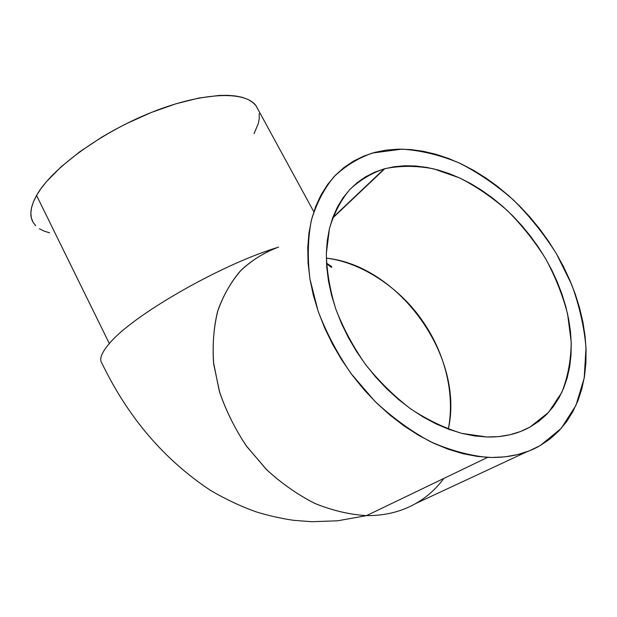 <?xml version="1.0" encoding="UTF-8"?>
<svg xmlns="http://www.w3.org/2000/svg" width="617" height="617" viewBox="0 0 617 617"><rect width="100%" height="100%" fill="white"/><g stroke="black" fill="none" stroke-linecap="round" stroke-linejoin="round"><path stroke-width="0.93" d="M326.316 258.145C362.958 262.464 401.289 289.62 422.483 320.886C442.713 349.677 455.809 390.615 448.312 429.108C464.74 356.41 398.729 265.565 326.316 258.145M384.229 168.857L332.74 217.662L384.229 168.857L394.386 166.698L404.96 165.757L415.835 166.012L426.925 167.438L438.132 170.007L449.361 173.662L460.537 178.367L471.558 184.067L482.347 190.715L492.836 198.242L502.94 206.595L512.588 215.695L521.72 225.483L530.258 235.879L538.147 246.815L545.32 258.214L551.729 269.984L557.313 282.046L562.025 294.317L565.812 306.703L568.635 319.105L570.463 331.429L571.257 343.569L570.98 355.431L569.63 366.899L567.177 377.866L563.63 388.224L558.994 397.865L553.272 406.672L546.5 414.555L538.71 421.396L529.964 427.103C517.493 434.029 503.11 437.33 486.821 436.99L461.894 433.389C444.633 428.121 427.55 419.946 410.652 408.863C394.224 396.268 379.254 381.568 365.742 364.77C353.387 347.101 343.445 328.653 335.918 309.418C329.948 290.16 326.748 271.542 326.331 253.556L329.432 228.645C333.936 213.521 340.677 200.533 349.654 189.681C359.703 180.218 371.233 173.277 384.229 168.857L384.807 168.696C400.418 165.549 416.776 165.618 433.882 168.904L459.457 177.866C476.332 186.465 492.351 197.425 507.498 210.744C521.889 225.174 534.569 241.108 545.521 258.546C555.285 276.578 562.642 295.073 567.601 314.053L571.211 342.049C571.018 360.274 567.856 377.103 561.74 392.528L548.505 412.434L529.964 427.103L520.324 431.591L509.866 434.777L498.69 436.597L486.906 436.99L474.62 435.934L461.971 433.404L449.107 429.401L436.173 423.956L423.324 417.1L410.714 408.909L398.505 399.469L386.851 388.887L375.9 377.288L365.781 364.824L356.626 351.636L348.543 337.9L341.617 323.786L335.933 309.464L331.537 295.119L328.46 280.92L326.732 267.022L326.331 253.587L327.241 240.761L329.424 228.668L332.825 217.423L337.383 207.119L343.021 197.856L349.646 189.689L357.181 182.678L365.519 176.848L374.573 172.243L384.229 168.857M523.386 430.342L529.964 427.103L523.386 430.342M540.345 445.497L540.345 445.497C525.298 454.205 507.722 458.161 487.631 457.367C468.982 455.523 449.87 450.271 430.28 441.602C410.822 431.028 392.335 417.578 374.827 401.235L351.25 373.809C337.46 353.749 326.408 332.848 318.094 311.122L309.935 278.946C307.382 257.952 307.86 238.393 311.369 220.277C316.482 203.332 324.064 188.771 334.106 176.601C345.304 165.973 358.115 158.106 372.529 153.024L401.976 149.129C420.971 150.409 440.122 155.044 459.403 163.042C478.422 172.76 496.454 185.1 513.506 200.055C529.718 216.258 544.017 234.144 556.411 253.718L571.597 284.406C579.371 305.616 584.176 326.779 586.011 347.872L584.191 378.098L575.931 405.438L561.208 428.391L540.345 445.497L550.194 438.826L558.925 430.882L566.491 421.781L572.846 411.647L577.975 400.595L581.854 388.764L584.492 376.277L585.895 363.251L586.081 349.816L585.078 336.088L582.926 322.182L579.656 308.207L575.322 294.27L569.961 280.48L563.645 266.93L556.411 253.718L548.328 240.938L539.466 228.668L529.872 216.991L519.63 206.001L508.801 195.766L497.464 186.373L485.695 177.873L473.578 170.354L461.192 163.875L448.628 158.507L435.98 154.289L423.331 151.296L410.799 149.569L398.482 149.144L386.481 150.062L374.912 152.353L363.891 156.032L353.533 161.106L343.954 167.562L335.262 175.382L327.573 184.529L321.002 194.957L315.649 206.579L311.608 219.313L308.955 233.056L307.76 247.664L308.068 263.004L309.927 278.899L313.328 295.181L318.279 311.654L324.727 328.113L332.617 344.348L341.872 360.151L352.376 375.329L363.999 389.674L376.609 403.001L390.021 415.141L404.073 425.954L418.581 435.293L433.35 443.083L448.204 449.23L462.958 453.688L477.435 456.441L491.464 457.49L504.899 456.865L517.601 454.606L529.455 450.788L540.345 445.497M276.339 247.826C262.857 253.24 250.772 261.06 240.067 271.279C230.388 282.802 222.868 296.307 217.516 311.778C213.575 328.19 212.317 345.682 213.729 364.261L219.714 392.481C226.262 411.377 235.293 429.409 246.808 446.577L266.806 469.869C281.838 483.635 297.911 494.849 315.032 503.518C332.386 510.529 349.53 514.57 366.483 515.642C384.838 515.75 401.227 511.732 415.65 503.565L526.802 451.806L415.65 503.565C426.841 497.155 436.211 488.787 443.762 478.468C436.211 488.787 426.841 497.155 415.65 503.565C401.227 511.732 384.838 515.75 366.483 515.642C349.399 514.555 332.116 510.452 314.639 503.341C297.394 494.541 281.229 483.157 266.135 469.205L246.114 445.613C234.63 428.237 225.675 410.02 219.251 390.954L213.536 362.541C212.341 343.87 213.844 326.339 218.063 309.95C223.709 294.533 231.514 281.144 241.494 269.791C252.484 259.78 264.84 252.206 278.568 247.093M109.348 343.569C131.645 316.074 218.919 265.588 276.37 247.795C218.919 265.588 131.645 316.074 109.348 343.569L36.565 195.442L109.348 343.569C101.458 352.754 98.99 359.325 101.952 363.282C98.99 359.325 101.458 352.754 109.348 343.569M35.686 225.729L32.971 222.105L31.344 217.87L30.85 213.05L31.536 207.674L33.441 201.79L36.565 195.442L40.923 188.694L46.499 181.614L61.114 166.783L79.886 151.674L101.944 137.074L113.867 130.21L126.176 123.762L151.296 112.471L175.961 103.772L198.898 98.034L219.035 95.442L227.781 95.326L235.54 95.967L242.257 97.332L247.88 99.399L252.392 102.106L255.777 105.407L258.353 110.05L255.924 105.6C245.257 90.792 202.924 91.84 151.628 112.34C100.378 132.724 51.226 168.981 36.565 195.442C30.194 206.988 29.153 216.143 33.441 222.899M39.403 228.73L44.077 231.097L49.615 232.833M254.073 133.588L258.346 123.477L259.294 118.341L259.209 113.582M326.478 263.166L331.298 266.282C332.625 268.272 331.028 267.323 326.493 263.436M313.505 211.191L255.924 105.6M487.631 457.367L366.483 515.642L337.676 520.787L311.816 521.72L293.808 520.339C281.522 518.573 269.081 515.789 256.487 511.971C241.255 506.572 225.984 499.415 210.675 490.5C164.276 459.804 128.035 417.401 101.952 363.282M332.54 218.21L384.807 168.696"/></g></svg>
